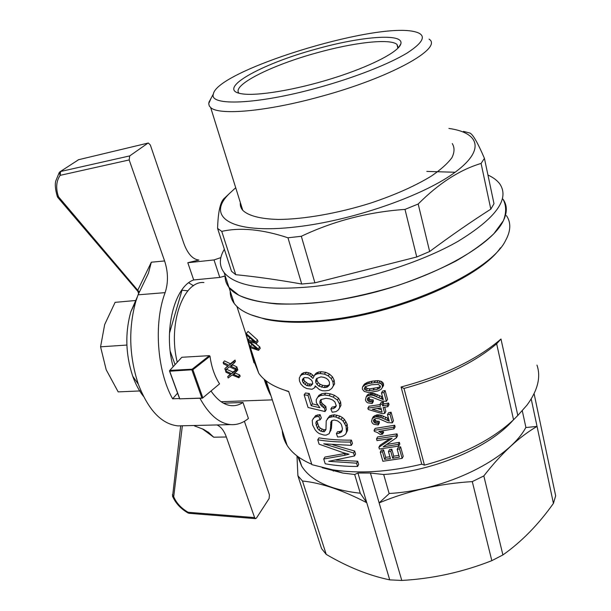 <?xml version="1.0" encoding="UTF-8"?>
<svg xmlns="http://www.w3.org/2000/svg" width="611" height="611" viewBox="0 0 611 611"><rect width="100%" height="100%" fill="white"/><g stroke="black" fill="none" stroke-linecap="round" stroke-linejoin="round"><path stroke-width="0.92" d="M137.246 297.038L130.846 311.732C124.934 332.919 125.561 354.411 132.724 376.208C135.581 384.166 139.155 390.872 143.448 396.325M202.188 428.723L213.69 437.193L208.863 432.664L203.578 429.373L194.428 425.882M57.9 197.559L137.826 291.302L137.895 289.942L151.329 262.203L148.42 273.247L138.063 294.823L135.863 301.238C128.31 328.458 129.127 356.114 138.315 384.204C148.381 410.21 161.587 424.103 177.931 425.89L182.765 425.775M138.063 294.823L165.123 292.631C153.605 322.929 156.981 370.908 172.615 398.8L179.558 398.532L169.476 370.93L169.797 370.381L192.152 369.204L209.397 355.655L181.834 357.275L169.797 370.381M199.927 398.273C209.023 414.754 219.288 423.53 230.721 424.614C237.045 425.035 242.949 422.988 248.417 418.474L243.01 402.489C239.39 404.879 235.579 405.941 231.569 405.681C224.229 405.085 217.386 400.22 211.062 391.093M198.888 260.057L187.806 262.722L214.018 259.935L220.861 257.605M173.142 366.737C163.091 330.91 174.425 286.414 193.695 279.953L219.792 277.417L214.018 259.935M219.792 277.417L225.069 276.057M193.511 285.765L188.715 282.817M223.427 403.176L243.01 402.489M59.611 172.157L59.252 172.516L60.122 175.357L60.626 171.492L129.7 155.912L129.173 159.945L164.603 260.958C168.216 272.109 168.384 282.664 165.123 292.631M172.615 398.8L177.587 393.133M193.695 279.953L187.806 262.722M198.926 260.049C192.74 259.385 187.722 253.863 183.873 243.499L150.344 145.006L148.336 143.005L78.598 159.708L148.145 143.05M129.7 155.912L147.9 143.173M60.031 171.752L78.598 159.708L60.031 171.752L59.252 172.516L55.723 181.077C54.814 184.621 55.364 189.815 57.365 196.673L57.869 197.529L58.511 196.803L57.312 196.543M244.4 421.3L269.428 494.834L269.123 498.545L256.444 518.067L255.513 518.632L189.097 513.316L188.203 512.293L188.18 513.034M216.913 424.95C220.899 426.615 224.038 430.633 226.345 437.002L254.604 517.578L255.513 518.632M172.485 496.109L173.7 496.751L172.386 494.719M129.173 159.945L60.122 175.357C56.181 181.23 55.647 188.379 58.511 196.803L139.216 291.989M187.913 290.805L182.017 290.225L169.468 333.216M170.24 351.294L175.067 364.645M182.017 290.225L181.635 290.263M224.344 249.25C219.105 258.041 219.028 265.823 224.115 272.598C235.563 286.261 265.113 290.935 312.763 286.628C361.399 281.32 420.124 262.99 457.914 241.406C495.834 218.234 509.826 199.102 499.874 184.026C497.247 180.466 493.268 177.473 487.952 175.036M230.217 291.195C230.103 295.617 231.439 299.703 234.234 303.453L228.965 287.384C226.207 283.779 224.917 279.83 225.085 275.546C224.917 279.83 226.207 283.779 228.965 287.384L238.901 295.281C248.517 299.558 261.096 302.445 276.653 303.942C293.723 304.522 312.679 303.453 333.537 300.734C355.022 297.068 376.582 291.943 398.212 285.36C419.283 278.089 438.499 269.993 455.859 261.08C471.661 251.938 484.347 242.804 493.894 233.669L503.395 220.693C506.511 212.59 506.382 205.411 503.006 199.155C507.512 205.479 507.413 213.094 502.716 221.984C489.801 246.997 430.297 279.54 364.118 294.846C297.924 310.281 241.872 305.271 228.965 287.384L224.115 272.598M224.161 198.399L223.626 198.995C220.09 202.883 218.074 212.689 217.577 228.407L231.5 271.276L235.754 274.69C255.978 276.691 277.967 279.8 301.719 284.023L314.909 282.84L416.755 256.979L429.655 251.518C450.933 235.693 471.325 221.572 490.816 209.161L494.001 203.707L484.431 158.371C477.97 143.241 473.189 134.817 470.073 133.106L463.489 131.38M455.119 172.256L426.814 171.424M429.655 251.518L418.184 204.005C438.851 183.308 459.816 169.782 481.086 163.435L484.431 158.371M490.816 209.161L481.086 163.435M416.755 256.979L404.994 209.405L418.184 204.005M217.577 228.407L221.747 231.378C240.383 227.208 262.455 229.339 287.964 237.786L301.322 236.281C333.751 220.922 368.303 211.964 404.994 209.405M235.754 274.69L221.747 231.378M314.909 282.84L301.322 236.281M301.719 284.023L287.964 237.786M235.709 187.745L229.415 193.519C205.441 216.6 230.454 234.853 296.984 226.811C351.05 220.632 420.414 196.872 452.957 173.799C485.86 150.673 480.04 132.74 448.902 128.447M452.27 143.57C454.706 147.556 454.592 152.254 451.926 157.669C447.718 163.412 440.943 169.491 431.595 175.922C415.434 185.859 395.027 194.947 370.396 203.173C337.723 213.407 303.53 219.341 278.417 219.441C260.492 219.013 248.303 215.744 242.758 210.306C240.81 208.03 240.008 205.464 240.352 202.615M315.643 49.201C260.996 63.979 215.003 89.557 241.452 93.743C256.246 96.423 295.449 90.046 333.087 78.216C370.77 66.416 399.059 51.66 400.831 43.855C404.192 32.719 360.398 36.469 315.643 49.201M398.273 47.857L396.974 44.412C389.871 38.218 353.242 42.579 316.513 52.928C271.742 65.156 231.325 85.242 238.977 93.2M317.957 87.717C256.658 104.779 208.527 106.238 213.376 93.957C217.226 70.807 372.053 22.653 413.433 31.413C427.036 34.185 425.012 41.334 407.384 52.852C389.245 63.987 354.342 77.719 317.957 87.717M429.044 39.127C443.609 47.925 390.605 77.75 320.034 96.706C265.693 111.737 218.547 115.563 210.658 107.536L209.268 105.894L208.718 103.618L211.1 98.218M267.206 384.143L266.61 384.594M236.892 306.416L258.743 373.199C264.128 381.096 274.102 387.175 288.675 391.422L311.885 464.658L332.43 469.767C358.94 473.937 388.711 472.074 421.758 464.184L424.446 465.131C462.519 454.813 492.229 439.699 513.553 419.765L517.815 415.465L500.982 339.029C477.183 359.528 443.884 375.513 401.083 386.992L421.758 464.184M284.879 390.269L288.774 391.72M258.743 373.199L254.489 362.537L255.467 363.194M177.266 362.247C167.651 324.082 183.43 280.441 203.921 282.534M255.436 363.087L254.482 362.445L248.074 340.602M250.747 314.726L265.594 319.278C279.471 322.226 296.534 323.005 316.796 321.623C387.214 317.575 478.65 279.846 500.516 247.761M536.985 365.126C541.071 377.14 537.741 390.475 526.98 405.139L517.815 415.465M312.45 403.84L311.19 405.719L307.975 395.325L309.258 393.469L312.45 403.84L317.628 405.116M311.19 405.719L319.866 407.743L316.368 402.725L316.223 399.686L318.881 395.355L321.791 393.713L325.732 393.163L330.36 393.843L334.446 395.286L338.586 398.173L340.632 402.099L340.946 405.406L338.54 409.775L336.058 411.608L332.224 412.242L330.818 408.98L332.017 407.117L334.828 406.643L336.264 405.727M321.149 399.464L321.218 401.748L322.119 403.397L325.854 406.46L326.228 409.675L325.014 411.547L308.066 407.499L304.148 394.874L307.975 395.325M309.258 393.469L305.439 393.018L304.148 394.874M379.95 404.436L380.462 406.269L367.875 408.171L368.25 409.492L382.547 413.731L384.762 413.342L383.143 407.537L387.878 406.651L387.42 404.986L388.543 403.008L383.807 403.917L383.303 402.091L381.081 402.489L379.95 404.436L382.173 404.047L383.303 402.091M388.543 403.008L389.001 404.673L387.878 406.651M384.731 407.247L385.877 411.371L384.762 413.342M379.996 404.597L369.013 406.254L367.875 408.171M300.238 375.75L302.491 374.505L305.233 374.062L307.532 374.535L309.548 375.291L312.908 378.4L314.948 374.474L316.345 373.015L318.537 372.046L321.18 371.709L325.655 372.32L329.459 374.077L332.491 376.85L334.148 380.179L334.576 383.891L331.758 388.466L329.062 390.36L324.945 390.88L322.165 390.681L319.37 389.627L315.184 385.877L314.726 387.657L312.053 389.283L306.63 388.527L303.468 386.771L301.04 384.273L299.497 381.088L299.283 378.041L301.551 373.924L303.789 372.695L306.531 372.259L310.823 373.489L313.771 376.147M399.357 442.333L399.823 444.021L398.746 446.076L379.385 449.024L378.889 447.267L392.109 438.385L376.987 440.607L376.506 438.912L395.943 435.903L397.028 433.863L397.54 435.727L396.455 437.766L383.158 446.817L398.28 444.38L399.357 442.333L386.671 444.48M378.889 447.267L379.973 445.282L389.673 438.797M397.028 433.863L377.606 436.949L376.506 438.912M315.826 423.11L317.399 428.189L319.087 430.083L320.928 431.221L324.296 431.733L325.946 429.564L326.228 420.826L328.672 417.618L333.117 416.626L335.752 416.977L341.19 419.398L343.283 421.315L346.032 426.15L346.498 432.137L345.605 434.238L343.519 435.834L340.846 436.758L337.593 436.98L336.378 433.627L338.784 433.382L341.686 431.832L342.427 428.624L341.442 424.592L340.319 422.98L337.555 420.872L334.354 420.024L331.834 420.605L331.086 421.537L330.276 430.19L329.169 433.695L326.106 435.139L323.99 435.078L319.248 433.589L317.147 432.084L315.238 429.991L312.633 425.073L312.236 420.33L315.681 415.518L320.088 414.609L321.317 417.993L320.088 419.879L317.934 420.284L316.383 421.338L315.826 423.11L317.071 421.2L318.637 426.272L320.317 428.166L323.99 429.816L325.946 429.51M317.201 420.78L317.071 421.2M327.267 418.986L329.879 415.74L334.309 414.747L339.777 416.076L342.359 417.512L344.444 419.429L347.185 424.255L347.644 430.228L345.605 434.238M336.378 433.627L337.547 431.717L339.953 431.473L342.32 430.343M331.964 420.559L331.468 428.288L329.169 433.695M332.835 444.785L354.678 451.04L355.564 454.034L354.441 455.982L353.555 452.98L354.678 451.04M323.723 459.029L344.36 455.34L345.505 453.4L324.93 457.051L323.723 459.029L325.205 463.78C335.057 465.574 345.841 466.476 357.557 466.476L356.587 463.191L357.695 461.236L336.134 460.144M357.695 461.236L358.665 464.513L357.557 466.476M351.44 440.119C339.655 440.264 328.84 439.508 318.98 437.858L317.751 439.798C327.649 441.432 338.509 442.181 350.309 442.043L351.44 440.119L352.432 443.456L351.302 445.381L350.309 442.043M385.113 390.551L387.534 399.342L386.404 401.312L383.975 392.506L385.113 390.551L382.601 391.048L381.463 392.988L383.975 392.506M368.509 397.509L370.113 399.64L373.199 399.877L373.306 401.595L372.168 403.512L367.723 402.848L366.295 401.74L365.439 400.037L366.157 396.906L367.723 395.813L368.876 393.912L373.237 393.24L382.562 396.951M366.157 396.906L367.31 395.012L368.876 393.912M256.36 343.535L249.532 341.564L258.102 348.904L258.575 350.363L250.838 347.796L250.373 346.361L257.071 349.018L248.822 341.633L248.234 339.838L254.833 342.122L246.707 335.149L246.202 333.629L248.066 331.452L257.521 339.991L258.018 341.526L256.36 343.535L255.864 341.992L257.521 339.991M255.459 343.359L259.744 346.888L260.217 348.346L258.575 350.363M374.589 419.07L376.177 421.071L379.232 421.315L379.332 423.003L378.224 424.958L373.817 424.286L372.397 423.202L371.557 421.529L372.282 418.459L375.788 416.778L376.903 414.831L380.638 415.113L388.52 418.482M372.282 418.459L373.405 416.519L376.903 414.831M391.071 412.204L388.581 412.685L387.466 414.67L389.955 414.197L391.071 412.204L393.446 420.834L392.346 422.85L389.955 414.197M391.811 449.2L389.535 449.551L388.459 451.567L390.735 451.224L391.811 449.2L393.767 456.196L398.861 455.348M400.595 446.824L398.265 447.26L397.188 449.306L399.525 448.886L400.595 446.824L403.207 456.31L402.145 458.387L399.525 448.886M383.586 449.872L381.356 450.147L380.271 452.14L382.509 451.873L383.586 449.872L385.694 457.334L389.917 456.768M382.219 430.915L383.662 432.176L382.562 434.161L380.286 434.49L377.384 432.519L374.367 431.389L374.062 430.335L393.56 427.272L394.66 425.248L375.169 428.38L374.062 430.335M394.66 425.248L395.111 426.883L394.011 428.899L393.56 427.272M362.476 387.023L364.263 384.266L367.608 382.272L372.16 381.172L378.01 380.645L381.699 381.531L383.509 383.754L383.494 385.633L381.211 389.222L378.24 390.841L370.411 392.346L367.883 392.384L364.225 391.422L362.308 389.062L362.476 387.023L365.111 384.8L366.272 382.921M234.234 303.453C239.352 310.281 249.227 315.314 263.86 318.545C277.89 321.523 295.166 322.303 315.681 320.897C392.079 316.597 490.48 273.369 505.74 240.192L506.305 239.145C510.911 230.026 510.941 222.175 506.412 215.591M360.215 493.214L366.776 502.731L357.939 473.029L370.419 473.029L383.693 474.51C433.505 471.302 489.426 447.428 513.072 420.231M282.221 430.32C282.526 435.605 284.153 440.607 287.101 445.327C291.921 452.995 300.138 459.304 311.755 464.253M322.218 467.705L342.802 473.051L354.678 474.495L357.939 473.029M264.12 379.194C266.617 386.778 268.909 392.315 270.994 395.798M245.431 332.499L253.97 362.728L255.688 363.851M209.397 355.655L210.008 356.236C211.459 366.974 214.637 376.185 219.555 383.853L202.44 398.173L219.555 383.853M234.868 372.901L239.657 374.948L240.169 376.177L238.878 377.766L238.374 376.529L233.074 374.268L237.847 370.029L237.412 368.7L236.106 369.693M238.878 377.766L232.142 374.986L228.201 377.972L227.674 376.689L230.294 374.138M227.674 376.689L230.775 374.375L226.032 372.29L225.612 371.022L226.918 369.456L232.944 372.084L235.938 369.815M232.157 364.63L236.854 366.913L237.274 368.273L235.983 369.838L229.446 366.791L225.299 370.06L224.863 368.647L227.911 365.997M224.863 368.647L227.72 365.89M227.193 366.852L228.124 366.119L223.534 363.843L223.191 362.46L224.527 360.895L230.355 363.766L235.052 360.07L235.395 361.521L234.082 363.094L233.738 361.643L235.052 360.07M531.211 398.975L537.046 426.394C519.014 436.957 501.28 453.469 483.828 475.931L472.28 481.605C439.538 483.614 408.492 490.709 379.141 502.899L401.778 580.45L389.719 579.87C368.723 575.47 347.552 566.97 326.221 554.376L321.539 548.548L297.901 475.755L296.984 455.905M534.098 393.698L555.659 495.834L553.429 503.38C538.467 524.521 521.626 541.713 502.906 554.941L491.824 560.654C462.81 572.102 432.794 578.701 401.778 580.45M383.693 474.51L389.123 493.482C446.221 490.396 509.207 459.029 525.895 427.379L522.29 410.798M525.804 427.547L537.046 426.394L553.429 503.38M483.828 475.931L502.906 554.941M297.694 456.44L301.681 466.14C310.907 480.842 330.436 489.869 360.276 493.222L354.678 474.495M297.901 475.755L302.491 481.017C321.058 482.866 342.488 490.098 366.776 502.731L389.719 579.87M389.352 493.467L379.141 502.899L370.419 473.029M472.28 481.605L491.824 560.654M264.975 379.927L270.23 393.438M301.276 464.864L298.053 456.707M302.491 481.017L326.221 554.376M210.008 356.236L192.87 369.724L202.783 397.646M192.87 369.724L169.705 371.221L179.779 398.823L202.417 398.067M191.946 370.06L201.874 397.982M179.779 398.823L202.44 398.173M169.705 371.221L169.499 370.816M179.764 398.93L179.55 398.517M192.152 369.204L192.312 369.632M513.553 419.765L496.651 343.787L500.982 339.029M424.446 465.131L403.993 388.451C443.349 377.636 474.235 362.751 496.651 343.787M401.083 386.992L403.993 388.451M330.818 408.98L333.637 408.507L335.431 407.346L336.287 405.857L334.889 401.908L332.575 399.961L329.665 398.823L325.923 398.296L320.775 399.617L319.897 401.351L319.988 403.604L320.89 405.253L324.64 408.324L325.854 406.46M323.211 407.613L324.433 405.757M392.346 422.85L387.718 422.583L379.11 418.764L376.009 418.459L373.94 419.513L373.458 420.429L374.016 419.467M344.36 455.34L349.018 454.225L343.145 452.659L319.102 444.174L317.751 439.798M347.048 454.653L347.483 453.904M394.011 428.899L378.797 431.404L379.843 432.023L380.302 431.19M338.784 433.382L339.953 431.473M313.68 376.277L315.085 374.818L317.285 373.84L319.927 373.512L324.418 374.123L328.229 375.88L331.277 378.66L332.934 381.997L333.369 385.709L331.758 388.466M333.369 385.709L334.576 383.891M379.843 432.023L381.875 433.505L382.975 431.519M380.905 432.71L381.883 430.961M368.517 397.96L367.371 399.861L367.837 397.975L369.915 396.89L371.442 396.921L381.738 401.053L386.404 401.312M372.29 409.286L382.104 412.158L380.928 407.927L372.29 409.286M377.315 408.53L381.417 409.698M375.788 416.778L380.775 417.473L381.89 415.511M379.523 417.069L380.638 415.113M364.232 388.795L366.203 390.437L368.937 390.735L377.178 389.352L379.378 388.321L380.271 387.267L380.348 386.091L378.301 384.434L371.48 384.762L365.248 386.626L364.232 388.795L365.386 386.916L367.356 388.55L370.09 388.833L378.324 387.427L380.317 386.488M367.723 395.813L370.923 395.073L373.451 395.462L383.303 399.625L381.463 392.988M317.636 397.203L320.561 395.554L324.51 394.996L329.153 395.684L333.247 397.127L334.446 395.286M329.153 395.684L330.36 393.843M324.51 394.996L325.732 393.163M363.896 385.419L365.057 383.54M366.203 390.437L367.356 388.55M364.904 389.841L366.058 387.954M363.102 386.144L364.263 384.266M335.752 416.977L336.936 415.106M333.117 416.626L334.309 414.747M385.694 457.334L384.625 459.342L390.429 458.571L388.459 451.567M251.915 341.175L252.557 340.411M248.234 339.838L249.746 338.043M307.532 374.535L308.815 372.725M305.233 374.062L306.531 372.259M380.775 417.473L382.494 418.138L383.609 416.175M365.111 384.8L368.448 383.578L374.268 382.677L375.429 380.768M371.007 383.066L372.16 381.172M382.585 399.403L383.028 398.639M381.844 399.098L382.73 397.578M367.356 398.914L367.975 397.876M302.506 381.264L303.453 383.112L306.89 385.678L310.64 385.961L312.748 383.807L312.397 381.99L311.686 380.317L308.356 377.85L304.393 377.575L302.376 379.645L302.506 381.264L303.804 379.431L304.752 381.279L308.173 383.845L311.916 384.136L312.71 383.586M374.268 382.677L376.857 382.562L378.01 380.645M372.091 395.157L373.237 393.24M370.923 395.073L372.068 393.163M314.726 387.657L315.604 386.373M393.767 456.196L392.697 458.235L399.357 457.135L397.188 449.306M319.087 430.083L320.317 428.166M317.399 428.189L318.637 426.272M315.711 382.287L316.987 384.464L318.942 386.167L324.158 387.557L327.42 387.046L329.405 384.991L329.428 382.127L328.397 380.126L326.32 378.316L323.868 377.346L320.943 376.872L316.62 378.507L315.727 380.309L315.711 382.287L316.964 380.47L318.239 382.646L320.179 384.342L322.768 385.381L327.084 385.732L329.474 384.655M315.727 380.309L316.979 378.499L316.964 380.47M376.857 382.562L380.546 383.464L381.699 381.531M378.927 382.883L380.08 380.959M330.65 422.789L331.842 420.903M332.934 381.997L334.148 380.179M324.64 408.324L325.014 411.547M378.171 416.763L379.286 414.816M318.942 386.167L320.179 384.342M316.987 384.464L318.239 382.646M250.602 342.603L250.976 342.152M327.42 387.046L328.642 385.22M374.719 395.867L375.864 393.942M373.451 395.462L374.596 393.545M366.447 384.159L367.608 382.272M309.548 375.291L310.823 373.489M373.023 390.253L374.169 388.344M368.937 390.735L370.09 388.833M373.84 417.397L374.963 415.457M382.494 418.138L384.846 419.207L385.953 417.229M234.082 363.094L230.423 365.997L235.563 368.486L236.854 366.913M384.846 419.207L389.268 421.178L387.466 414.67M388.565 420.964L388.993 420.185M340.487 432.779L341.648 430.87M380.546 383.464L381.738 384.388L382.883 382.448M381.738 384.388L382.364 385.694L383.509 383.754M330.711 416.885L331.903 415.014M311.381 376.689L312.649 374.887M333.247 397.127L337.394 400.022L338.586 398.173M367.371 399.861L368.043 400.9L369.181 398.991M315.085 374.818L316.345 373.015M379.378 388.321L380.302 386.771M303.698 378.049L303.804 379.431M302.376 379.645L303.346 378.285M238.374 376.529L239.657 374.948M333.637 408.507L334.828 406.643M328.229 375.88L329.459 374.077M324.418 374.123L325.655 372.32M377.01 416.679L378.133 414.732M378.828 397.624L379.966 395.684M376.452 396.539L377.598 394.614M344.825 423.568L345.986 421.682M343.283 421.315L344.444 419.429M258.102 348.904L259.744 346.888M302.491 374.505L303.789 372.695M373.458 420.429L374.138 422.384L375.253 420.437M373.481 421.361L374.596 419.421M329.841 432.038L331.032 430.129M321.844 406.43L323.074 404.566M320.89 405.253L322.119 403.397M319.897 401.351L321.134 399.495M308.708 385.984L309.983 384.151M306.89 385.678L308.173 383.845M324.296 431.733L325.51 429.823M325.862 387.557L327.084 385.732M324.158 387.557L325.388 385.74M354.441 455.982L328.733 461.305L356.587 463.191M313.153 418.627L314.428 417.412L316.452 416.717L317.697 414.831M314.428 417.412L315.681 415.518M368.043 400.9L368.975 401.549L372.061 401.794L372.168 403.512M372.061 401.794L373.199 399.877M382.364 385.694L382.349 387.573M337.394 400.022L339.449 403.955L339.769 407.262L338.54 409.775M339.769 407.262L340.946 405.406M316.452 416.717L318.85 416.488L320.088 419.879M318.85 416.488L320.088 414.609M370.442 401.862L371.58 399.945M368.975 401.549L370.113 399.64M369.686 395.172L370.831 393.27M223.191 362.46L229.041 365.332L230.355 363.766M387.832 420.666L388.695 419.108M328.672 417.618L329.879 415.74M322.776 431.733L323.99 429.816M320.928 431.221L322.15 429.304M236.556 371.603L236.121 370.274L237.412 368.7M225.612 371.022L231.645 373.657L236.121 370.274M255.406 348.507L255.795 348.041M319.927 373.512L321.18 371.709M368.448 383.578L369.609 381.684M321.531 387.206L322.768 385.381M346.498 432.137L347.644 430.228M346.597 429.548L347.751 427.647M310.64 385.961L311.916 384.136M320.561 395.554L321.791 393.713M339.449 403.955L340.632 402.099M384.625 459.342L382.509 451.873M319.988 403.604L321.218 401.748M380.271 452.14L382.876 461.267L402.145 458.387M374.138 422.384L375.062 423.026L378.117 423.278L379.232 421.315M376.513 423.331L377.629 421.376M351.302 445.381L323.7 443.823L353.555 452.98M375.062 423.026L376.177 421.071M331.277 378.66L332.491 376.85M303.453 383.112L304.752 381.279M235.983 369.838L235.563 368.486M229.041 365.332L233.738 361.643M377.178 389.352L378.324 387.427M346.032 426.15L347.185 424.255M398.746 446.076L398.28 444.38M230.966 366.256L232.272 364.691M250.373 346.361L251.824 344.604M381.875 433.505L382.562 434.161M231.645 373.657L232.944 372.084M330.276 430.19L331.468 428.288M383.807 403.917L382.685 405.88L387.42 404.986M316.177 425.439L317.422 423.53M338.601 417.955L339.777 416.076M229.896 375.047L230.538 374.26M317.285 373.84L318.537 372.046M341.19 419.398L342.359 417.512M392.697 458.235L390.735 451.224M305.019 384.548L306.31 382.707M246.202 333.629L255.864 341.992M378.117 423.278L378.224 424.958M396.455 437.766L395.943 435.903M382.685 405.88L382.173 404.047M233.631 374.497L234.922 372.924M126.882 345.055L100.571 346.819L104.672 324.563L115.112 302.346L136.1 300.467M100.571 346.819L106.192 369.747L118.175 391.88L140.935 390.91M164.603 260.958L151.329 262.203M189.234 513.324L188.127 513.003C180.848 508.879 175.67 503.319 172.577 496.331L180.68 425.936M254.604 517.578L188.203 512.293C181.368 508.413 176.533 503.235 173.7 496.751L182.345 425.821M213.69 437.193L226.345 437.002M231.271 366.409L232.577 364.843M380.79 398.593L381.921 396.646M386.786 420.162L387.893 418.176M330.566 424.53L331.765 422.644M233.952 374.642L235.243 373.061M132.724 376.208L138.315 384.204M130.846 311.732L135.863 301.238M177.931 425.89L230.721 424.614M225.069 276.164L223.137 276.355M78.865 159.578L78.009 159.967M137.826 291.302L138.598 293.463M148.42 273.247L147.847 274.408M207.893 431.939L208.87 432.657M398.593 47.513L400.831 43.855M397.883 48.261L396.974 44.412M229.415 193.519L223.626 198.995M210.658 107.536L242.758 210.306M213.376 93.957L208.878 102.365M265.594 319.278L263.86 318.545M342.802 473.051L332.43 469.767M272.323 399.877L221.075 401.71M332.949 469.928L333.316 471.119M266.136 380.859L287.101 445.327M301.681 466.14L298.825 457.257M248.081 340.617L248.547 342.374"/></g></svg>
